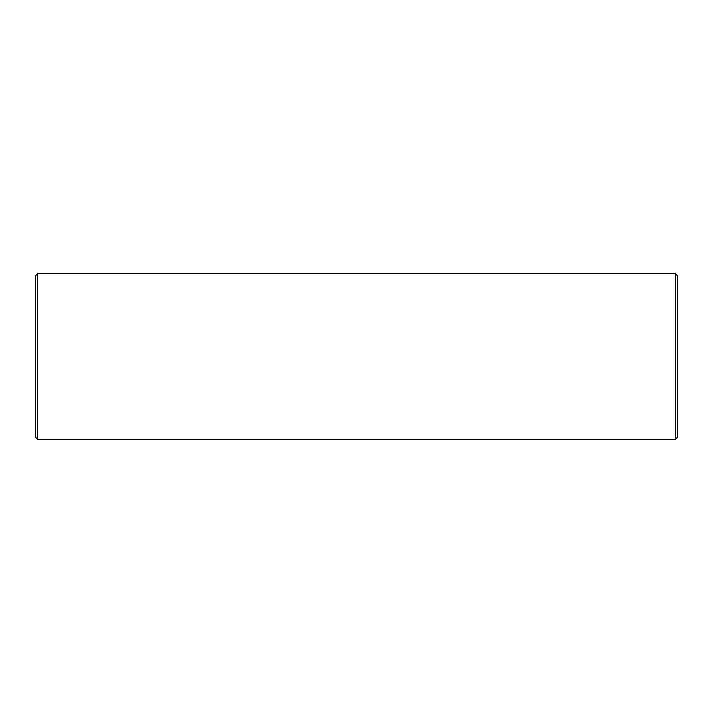 <?xml version="1.0" encoding="UTF-8"?>
<svg xmlns="http://www.w3.org/2000/svg" width="713" height="713" viewBox="0 0 713 713"><rect width="100%" height="100%" fill="white"/><g stroke="black" fill="none" stroke-linecap="round" stroke-linejoin="round"><path stroke-width="1.07" d="M37.637 273.703L35.65 275.69L35.65 437.31L37.637 439.297L675.363 439.297L675.363 273.703L37.637 273.703L37.637 439.297M675.363 273.703L677.35 275.69L677.35 437.31L675.363 439.297"/></g></svg>

